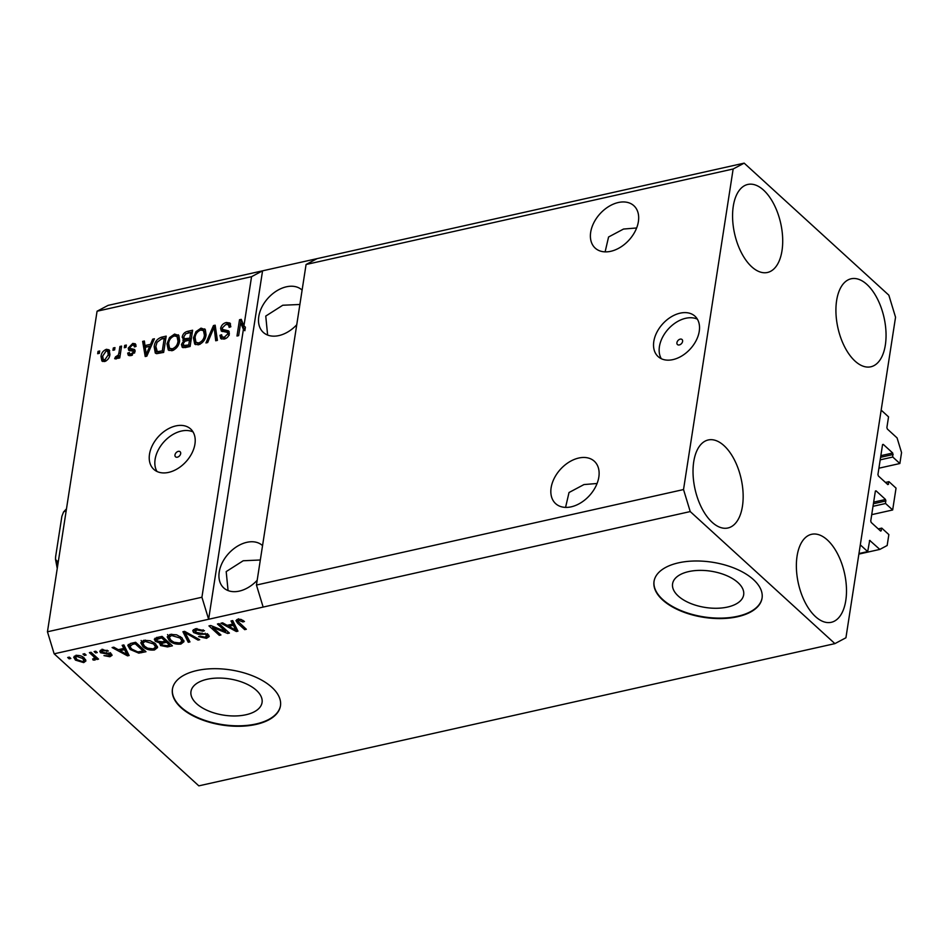 <?xml version="1.0" encoding="UTF-8"?>
<svg xmlns="http://www.w3.org/2000/svg" width="949" height="949" viewBox="0 0 949 949"><rect width="100%" height="100%" fill="white"/><g stroke="black" fill="none" stroke-linecap="round" stroke-linejoin="round"><path stroke-width="1.42" d="M871.728 514.655L892.665 509.969L885.583 503.504L885.536 499.482L876.081 490.858L875.346 491.25L870.743 520.977L871.194 522.448L880.636 531.072L881.775 528.119L888.857 534.595L887.161 545.509L879.818 549.412L869.699 540.384L867.694 551.594L858.964 553.54M867.694 551.594L860.304 544.856L881.17 410.134L888.549 416.86L886.888 427.548L887.339 429.019L897.078 437.916L901.55 452.59L899.866 463.515L878.916 468.201M879.818 549.412L858.881 554.097M881.775 528.119L878.276 528.901M885.583 503.504L873.021 506.315M892.665 509.969L896.046 488.13L888.964 481.665L885.464 482.448M899.866 463.515L892.772 457.038L892.724 453.017L883.27 444.393L882.534 444.784L877.932 474.524L878.383 475.983L887.837 484.607L888.964 481.665M892.772 457.038L880.209 459.85M679.306 344.938A3.416 2.325 -47.6 0 0 682.224 342.542A3.416 2.325 -47.6 0 0 682.058 339.517A3.416 2.325 -47.6 0 0 680.208 339.137A3.416 2.325 -47.6 0 0 677.301 341.533A3.416 2.325 -47.6 0 0 677.456 344.558A3.416 2.325 -47.6 0 0 679.306 344.938M672.936 359.612A27.331 18.636 -47.6 0 0 696.222 340.418A27.331 18.636 -47.6 0 0 694.965 316.195A27.331 18.636 -47.6 0 0 680.136 313.158A27.331 18.636 -47.6 0 0 656.838 332.34A27.331 18.636 -47.6 0 0 658.108 356.575A27.331 18.636 -47.6 0 0 672.936 359.612M697.373 319.184A27.331 18.636 -47.6 0 0 685.747 318.271A27.331 18.636 -47.6 0 0 663.778 335.08A27.331 18.636 -47.6 0 0 661.299 358.71M177.38 457.181A3.416 2.325 -47.6 0 0 180.286 454.785A3.416 2.325 -47.6 0 0 180.132 451.748A3.416 2.325 -47.6 0 0 178.282 451.368A3.416 2.325 -47.6 0 0 175.363 453.776A3.416 2.325 -47.6 0 0 175.529 456.801A3.416 2.325 -47.6 0 0 177.38 457.181M168.625 472.388A27.331 18.636 -47.6 0 0 191.912 453.195A27.331 18.636 -47.6 0 0 190.642 428.972A27.331 18.636 -47.6 0 0 175.814 425.923A27.331 18.636 -47.6 0 0 152.528 445.117A27.331 18.636 -47.6 0 0 153.797 469.34A27.331 18.636 -47.6 0 0 168.625 472.388M193.062 431.949A27.331 18.636 -47.6 0 0 181.425 431.048A27.331 18.636 -47.6 0 0 159.456 447.857A27.331 18.636 -47.6 0 0 156.988 471.475M738.014 582.639A35.967 18.351 -171.2 0 0 699.342 570.385A35.967 18.351 -171.2 0 0 672.58 583.825A35.967 18.351 -171.2 0 0 678.227 596.008A35.967 18.351 -171.2 0 0 716.898 608.262A35.967 18.351 -171.2 0 0 743.66 594.833A35.967 18.351 -171.2 0 0 738.014 582.639M256.408 690.338A35.967 18.351 -171.2 0 0 217.736 678.072A35.967 18.351 -171.2 0 0 190.974 691.513A35.967 18.351 -171.2 0 0 196.621 703.707A35.967 18.351 -171.2 0 0 235.293 715.961A35.967 18.351 -171.2 0 0 262.066 702.521A35.967 18.351 -171.2 0 0 256.408 690.338M271.877 687.325A54.662 27.889 -171.2 0 0 213.11 668.701A54.662 27.889 -171.2 0 0 172.433 689.116A54.662 27.889 -171.2 0 0 181.01 707.646A54.662 27.889 -171.2 0 0 239.789 726.27A54.662 27.889 -171.2 0 0 280.465 705.842A54.662 27.889 -171.2 0 0 271.877 687.325M172.469 688.891A54.662 27.889 -171.2 0 0 181.081 707.183A54.662 27.889 -171.2 0 0 239.634 725.807A54.662 27.889 -171.2 0 0 280.501 705.617M753.482 579.625A54.662 27.889 -171.2 0 0 694.704 561.001A54.662 27.889 -171.2 0 0 654.027 581.429A54.662 27.889 -171.2 0 0 662.616 599.946A54.662 27.889 -171.2 0 0 721.382 618.57A54.662 27.889 -171.2 0 0 762.059 598.155A54.662 27.889 -171.2 0 0 753.482 579.625M654.063 581.191A54.662 27.889 -171.2 0 0 662.687 599.483A54.662 27.889 -171.2 0 0 721.24 618.119A54.662 27.889 -171.2 0 0 762.094 597.917M571.203 506.825A28.695 19.573 -47.6 0 0 595.652 486.671A28.695 19.573 -47.6 0 0 594.323 461.238A28.695 19.573 -47.6 0 0 578.748 458.035A28.695 19.573 -47.6 0 0 554.299 478.189A28.695 19.573 -47.6 0 0 555.628 503.622A28.695 19.573 -47.6 0 0 571.203 506.825M610.753 251.307A28.695 19.573 -47.6 0 0 635.213 231.153A28.695 19.573 -47.6 0 0 633.873 205.719A28.695 19.573 -47.6 0 0 618.309 202.517A28.695 19.573 -47.6 0 0 593.86 222.671A28.695 19.573 -47.6 0 0 595.189 248.104A28.695 19.573 -47.6 0 0 610.753 251.307M262.553 545.628A28.695 19.573 -47.6 0 0 262.422 545.521A28.695 19.573 -47.6 0 0 246.859 542.318A28.695 19.573 -47.6 0 0 222.398 562.472A28.695 19.573 -47.6 0 0 223.739 587.906A28.695 19.573 -47.6 0 0 239.302 591.108A28.695 19.573 -47.6 0 0 257.179 580.29M302.102 290.109A28.695 19.573 -47.6 0 0 301.984 290.003A28.695 19.573 -47.6 0 0 286.408 286.8A28.695 19.573 -47.6 0 0 261.96 306.954A28.695 19.573 -47.6 0 0 263.288 332.387A28.695 19.573 -47.6 0 0 278.864 335.59A28.695 19.573 -47.6 0 0 296.74 324.772M712.153 522.306A45.089 23.63 -102.6 0 1 693.102 474.986A45.089 23.63 -102.6 0 1 708.251 439.968A45.089 23.63 -102.6 0 1 724.016 445.65A45.089 23.63 -102.6 0 1 743.079 492.982A45.089 23.63 -102.6 0 1 727.93 527.988A45.089 23.63 -102.6 0 1 712.153 522.306M751.715 266.788A45.089 23.63 -102.6 0 1 732.652 219.468A45.089 23.63 -102.6 0 1 747.8 184.45A45.089 23.63 -102.6 0 1 763.577 190.132A45.089 23.63 -102.6 0 1 782.628 237.464A45.089 23.63 -102.6 0 1 767.48 272.47A45.089 23.63 -102.6 0 1 751.715 266.788M855.049 361.106A45.089 23.63 -102.6 0 1 835.998 313.787A45.089 23.63 -102.6 0 1 851.146 278.781A45.089 23.63 -102.6 0 1 866.923 284.451A45.089 23.63 -102.6 0 1 885.975 331.782A45.089 23.63 -102.6 0 1 870.826 366.788A45.089 23.63 -102.6 0 1 855.049 361.106M815.499 616.625A45.089 23.63 -102.6 0 1 796.448 569.305A45.089 23.63 -102.6 0 1 811.597 534.299A45.089 23.63 -102.6 0 1 827.362 539.969A45.089 23.63 -102.6 0 1 846.413 587.301A45.089 23.63 -102.6 0 1 831.277 622.307A45.089 23.63 -102.6 0 1 815.499 616.625M299.884 304.475L282.755 305.246L265.756 316.076L267.618 335.056M260.323 559.993L243.193 560.764L226.194 571.595L228.068 590.575M636.637 227.974L623.505 229.053L608.57 237.001L605.118 251.865M597.075 483.492L583.955 484.571L569.02 492.519L565.568 507.383M683.529 489.554L733.15 168.993L744.17 163.145L888.845 295.186L895.548 317.215L845.927 637.775L834.906 643.624L690.231 511.57L683.529 489.554L256.444 585.047L306.076 264.498L317.085 258.638L108.091 305.376L97.071 311.225L251.556 276.681L243.94 325.851L245.411 327.203L244.866 330.727L243.395 329.374L201.923 597.241L47.45 631.785L97.071 311.225M733.15 168.993L306.076 264.498M744.17 163.145L317.085 258.638M690.231 511.57L263.146 607.075L256.444 585.047M243.395 329.374L240.643 322.672L238.638 335.638L236.989 336.005L239.504 319.742L241.271 319.35L243.94 325.851M220.631 328.33C221.402 325.199 223.312 323.241 226.372 322.482L229.919 323.04L230.832 326.776L229.148 327.358L228.519 324.866L225.933 324.404L222.291 327.915L222.683 329.481L228.673 330.893L229.385 333.609C228.697 336.527 226.93 338.354 224.083 339.09L220.761 338.579L219.943 335.329L221.627 334.748L222.173 336.919L224.32 337.203L227.736 333.941L227.428 332.364L228.946 333.751L227.475 332.399L221.319 331.082L220.631 328.33L222.102 329.683L222.303 328.817M205.945 342.945L213.466 325.566L215.174 325.187L217.416 340.383L215.708 340.762L214.118 327.251L207.665 342.565L205.945 342.945M201.022 328.14L205.316 329.647L206.063 334.867C205.506 339.659 202.956 342.98 198.424 344.831L194.699 344.06L193.43 337.88L195.957 331.676L201.022 328.14L202.493 329.493L205.316 329.659L204.664 328.864M174.58 334.06L178.875 335.555L179.622 340.774C179.064 345.566 176.526 348.888 171.994 350.739L168.27 349.967L167 343.787L169.527 337.583L174.58 334.06L176.063 335.4L178.887 335.578M178.234 334.772L178.875 335.555M150.559 344.321L152.694 339.161L154.414 338.769L146.822 356.172L145.209 356.527L142.647 341.403L144.367 341.023L144.995 345.566L150.559 344.321L151.579 345.258M97.676 353.704L98.032 351.379L99.692 351.011L99.325 353.336L97.676 353.704M101.021 356.539C101.353 353.064 103.156 350.644 106.43 349.291L109.076 349.837L109.93 354.428C109.574 357.856 107.771 360.229 104.532 361.545L101.875 361L101.021 356.539L102.575 357.465M112.955 350.288L113.322 347.963L114.971 347.595L114.615 349.908L112.955 350.288M118.981 352.613L119.93 346.48L121.579 346.112L119.752 357.939L118.103 358.307L118.388 356.421L116.11 358.959L114.651 358.675L115.529 356.848L118.317 355.092L118.981 352.613L120.381 353.894M124.319 347.737L124.675 345.424L126.336 345.056L125.968 347.37L124.319 347.737M128.245 348.105L132.753 343.408L135.316 343.787L136.098 346.338L134.414 346.907L133.975 345.365L132.374 345.128L129.942 347.441L130.155 348.425L134.58 349.469L135.114 351.45L130.915 355.65L128.269 355.246L127.676 353.111L129.361 352.53L129.728 353.787L131.128 353.965L133.418 352.055L133.05 351.189L128.72 350.335L128.245 348.105L129.728 349.446L130.037 348.271M134.533 353.075L133.05 351.189M154.177 346.753C154.64 342.008 157.083 338.817 161.496 337.192L166.194 336.136L163.667 352.399L156.704 353.669L155.268 353.016L154.177 346.753L155.66 348.105L156.099 353.526M184.604 341.462L182.172 337.168C182.801 333.989 184.652 332.031 187.724 331.32L192.623 330.228L190.108 346.492L185.174 347.595L182.196 347.251L181.449 344.475L183.75 340.667L182.825 340.216M225.648 631.524L217.428 624.015L219.077 623.635L229.409 633.078L227.653 633.469L212.706 627.443L220.939 634.964L219.29 635.332L208.958 625.901L210.725 625.51L225.648 631.524L225.909 629.875M193.655 632.592L192.742 630.658L195.66 628.724L204.462 630.717L202.944 631.215L196.716 629.863L195.28 632.188L208.329 634.727L209.231 636.506L206.55 638.333L198.578 636.613L200.097 636.115L205.281 637.242L206.657 635.071L205.091 634.229L198.578 634.3L193.655 632.592L193.43 629.614M195.103 628.807L195.28 632.188M207.523 633.742L207.155 636.067L206.858 633.766M188.246 642.271L182.92 631.726L184.628 631.346L199.717 639.709L198.021 640.089L185.067 632.615L189.966 641.892L188.246 642.271L188.602 639.958L184.296 631.417M170.31 634.395L176.621 634.822L181.769 637.704L184.023 641.643L180.903 644.074C176.051 644.549 172.184 643.398 169.302 640.634L167.202 636.886L170.31 634.395M143.868 640.302L150.179 640.741L155.339 643.612L157.581 647.55L154.462 649.982C149.622 650.456 145.755 649.306 142.86 646.542L140.772 642.793L143.868 640.302M123.845 648.44L122.148 645.308L123.868 644.929L129.123 655.498L127.51 655.854L112.101 647.562L113.821 647.182L118.293 649.685L123.845 648.44L123.595 644.988M69.17 658.843L67.699 657.491L69.348 657.123L70.831 658.464L69.17 658.843L69.431 657.194M834.906 643.624L198.827 785.855L54.152 653.814L47.45 631.785M201.923 597.241L208.626 619.27L263.146 607.075M251.556 276.681L262.565 270.833L208.626 619.27L54.152 653.814M75.457 660.113L73.702 657.183L75.932 655.498C79.455 655.166 82.231 656.008 84.259 658.06L85.932 660.907L83.714 662.604L75.457 660.113L75.778 658.037M84.461 655.415L82.978 654.075L84.627 653.707L86.11 655.047L84.461 655.415L84.71 653.778M93.275 656.198L89.384 652.639L91.033 652.271L98.554 659.128L96.893 659.496L95.695 658.404L95.078 660.065L93.121 660.041L92.658 658.926L93.915 658.796L94.52 657.669L93.275 656.198L93.536 654.549M95.956 656.755L95.078 660.065L95.434 657.74L94.71 657.823M93.915 658.796L94.817 655.723M95.612 652.924L94.129 651.583L95.778 651.216L97.261 652.556L95.612 652.924L95.861 651.287M100.547 652.746L99.764 651.192L102.029 649.662L108.388 650.978L102.99 650.67L102.017 652.212L111.413 653.968L112.077 655.308L109.882 656.744L103.975 655.629L108.755 655.783L109.906 654.478L100.547 652.746L100.63 650.148M102.041 649.187L102.017 652.212M110.511 652.663L110.155 654.988L110.108 653.185M130.132 649.472L127.795 645.403L130.95 643.351L135.636 642.295L145.98 651.726L138.768 653.126L130.132 649.472L130.416 647.598M155.399 641.322L154.319 639.199L157.178 637.479L162.077 636.388L172.41 645.818L167.475 646.921L160.523 645.522L160.132 643.149L155.399 641.322L155.766 638.997L155.055 638.214M159.717 643.896L160.286 642.117M232.683 624.11L230.987 620.978L232.707 620.587L237.962 631.156L236.348 631.524L220.939 623.22L222.647 622.841L227.131 625.344L232.683 624.11L232.434 620.658M237.819 619.294L241.034 619.412L244.462 621.465L242.944 621.963L238.946 620.421L238.08 621.5L246.349 629.282L244.688 629.65L237.677 623.256L235.945 620.599L237.819 619.294M239.148 619.139L238.08 621.5M85.624 659.638L84.07 660.279L83.714 662.604M75.718 657.693L74.39 656.139M77.142 655.332L75.73 657.515L77.035 659.674L82.682 661.607L83.915 660.575L84.283 658.084M83.915 660.575L82.61 658.428L76.964 656.483M82.836 656.945L82.61 658.428M97.154 657.859L96.893 659.496M93.299 658.891L93.121 660.041M107.071 650.207L106.869 651.477M103.18 649.484L102.99 650.67M111.472 654.027L110.25 654.43L109.882 656.744M108.945 652.853L108.755 654.027M101.757 651.038L100.914 650.421M128.127 653.481L127.51 655.854M127.605 652.378L124.877 647.337L123.987 647.538M126.027 652.746L124.521 649.662L120.049 650.67L127.237 654.691L126.027 652.746L126.383 650.421M124.877 647.337L124.521 649.662M127.593 652.426L127.237 654.691M120.262 649.246L120.049 650.67M143.999 649.923L143.252 650.101M138.969 651.868L138.768 653.126M129.859 646.542L128.352 644.407M130.167 643.552L129.906 646.66L131.792 649.104L137.866 651.939L143.121 650.99L135.197 643.766L132.362 644.407L129.906 646.66M143.37 649.353L143.121 650.99M135.422 642.343L135.197 643.766M132.575 642.983L132.362 644.407M157.427 646.328L155.458 647.491M154.723 648.309L154.462 649.982M143.169 644.608L142.86 646.542M143.228 644.217L141.128 640.468M143.287 640.456L142.801 643.197L144.545 646.198L147.57 648.179L153.24 648.879L155.577 647.099L153.667 643.968L145.09 641.405L142.801 643.197M155.577 647.099L155.885 644.146M153.892 642.485L153.667 643.968M145.292 640.089L145.09 641.405M170.44 644.015L169.693 644.181M161.496 643.683L160.879 643.197L160.523 645.522M160.879 643.197L160.239 642.414M156.395 639.519L155.766 638.997M166.146 640.101L165.399 640.267M169.551 645.083L166.466 642.271L162.018 643.375L162.006 645L166.846 645.688L169.551 645.083L169.8 643.446M166.716 640.622L166.466 642.271M162.255 641.832L162.006 645M165.506 639.519L165.256 641.168L161.627 637.858L156.371 639.709L156.727 637.384M161.852 636.435L161.627 637.858M157.131 637.491L157.048 640.955L162.208 641.844L165.256 641.168M158.578 637.17L158.353 638.594M183.869 640.421L181.888 641.583M181.152 642.402L180.903 644.074M169.598 638.701L169.302 640.634M169.657 638.309L167.57 634.561M169.717 634.549L169.23 637.289L170.986 640.29L174.011 642.271L179.681 642.971L182.006 641.18L180.096 638.048L171.532 635.498L169.23 637.289M182.006 641.18L182.327 638.238M180.334 636.577L180.096 638.048M171.733 634.181L171.532 635.498M198.211 638.879L198.021 640.089M185.221 631.666L185.067 632.615M203.169 629.792L202.944 631.215M196.929 628.511L196.716 629.863M208.839 635.261L207.179 635.949M206.811 636.625L206.55 638.333M205.233 633.244L205.091 634.229M198.756 633.173L198.578 634.3M194.782 630.848L194.011 630.266M227.926 631.714L227.653 633.469M226.728 630.622L225.838 630.266M212.873 626.376L212.706 627.443M219.539 633.695L219.29 635.332M212.813 626.767L211.983 626.02M236.953 629.14L236.348 631.524M229.1 624.905L228.887 626.328L236.076 630.361L236.431 628.084L233.715 623.007L232.825 623.208M235.222 626.079L234.866 628.404L233.347 625.332L228.887 626.328M233.715 623.007L233.347 625.332M236.076 630.361L234.866 628.404M243.181 620.456L242.944 621.963M244.949 628.013L244.688 629.65M236.811 619.626L238.033 620.931L237.677 623.256M99.431 352.648L98.032 351.379M106.94 350.952L107.913 350.644L106.43 349.291M107.913 350.644L109.704 350.679M102.741 361.51L102.504 357.88M106.051 360.952L104.841 359.849L108.269 354.807L107.723 351.344L106.134 351L102.694 356.053L103.263 359.505L105.505 361.225M109.87 354.736L107.723 351.344M109.586 356.005L108.269 354.807M103.263 359.505L104.841 359.849M114.722 349.232L113.322 347.963M121.33 347.761L119.93 346.48M119.788 357.702L118.388 356.421M116.786 358.639L115.529 356.848M117.012 358.188L118.091 358.153M117.629 357.726L116.62 356.8M119.325 357.275L119.788 356.444L118.317 355.092M119.788 356.444L120.143 355.377M126.075 346.693L124.675 345.424M133.251 345.056L134.224 344.76L132.753 343.408M134.224 344.76L135.885 344.689M135.09 350.359L131.638 349.778L130.155 348.425M129.254 355.721L127.676 353.111M129.147 354.452L130.108 354.131M129.728 353.787L131.804 355.377M132.386 355.116L131.128 353.965M134.521 352.542L133.335 351.462M129.716 350.727L129.728 349.446M153.809 340.169L152.694 339.161M146.407 356.255L144.118 342.755L142.647 341.403M151.33 345.827L146.478 346.907L144.995 345.566M147.486 351.415L149.717 346.349L145.256 347.346L146.276 354.653L147.486 351.415L148.495 352.328M150.713 347.251L149.717 346.349M147.142 355.436L146.276 354.653M161.294 339.066L162.979 338.532L161.496 337.192M162.979 338.532L165.921 337.88M158.803 353.016L156.573 351.272L158.803 353.016L163.691 352.233M162.315 350.869L164.236 338.413L161.401 339.042L157.071 342.292L155.826 346.409L157.32 351.676L162.315 350.869L163.714 352.138M165.636 339.683L164.236 338.413M160.998 352.838L159.527 351.486M169.1 350.525L168.471 345.139L167 343.787M170.571 338.544L169.527 337.583M174.58 335.899L176.063 335.4M173.691 350.134L172.279 348.841C175.755 347.393 177.653 344.807 177.973 341.118L177.036 336.527L174.308 335.958C170.915 337.369 169.029 339.872 168.637 343.467L169.527 348.259L173.465 350.24M179.586 340.999L178.507 337.88L177.036 336.527M179.314 342.34L177.973 341.118M169.527 348.259L172.279 348.841M187.499 333.206L192.35 331.96M183.074 347.714L182.92 345.827L181.449 344.475M182.92 345.827L183.145 344.902M183.738 340.667L183.655 338.52L182.172 337.168M183.655 338.52L183.809 337.773M191.188 339.469L189.788 338.2L190.678 332.494L185.767 333.787L183.833 336.788L184.272 338.734L185.755 340.086L191.176 339.564M190.144 346.231L188.744 344.962L189.503 340.098L184.936 341.272L183.133 343.835L184.984 346.895L190.132 346.326M190.891 341.379L189.503 340.098M183.501 345.543L188.744 344.962M192.078 333.775L190.678 332.494M184.272 338.734L189.788 338.2M195.53 344.617L194.913 339.232L193.43 337.88M197.001 332.636L195.957 331.676M201.01 329.991L202.493 329.493M200.12 344.226L198.709 342.933C202.184 341.474 204.082 338.9 204.415 335.211L203.466 330.62L200.737 330.038C197.345 331.462 195.458 333.965 195.079 337.559L195.968 342.34L199.907 344.333M206.016 335.092L204.948 331.96L203.466 330.62M205.755 336.432L204.415 335.211M195.968 342.34L198.709 342.933M214.604 327.702L214.948 326.919L213.466 325.566M216.989 340.477L215.589 328.603L214.118 327.251M226.253 324.356L227.843 323.823L226.372 322.482M227.843 323.823L230.536 323.87M230.453 326.907L228.519 324.866M222.683 329.481L224.154 330.821L229.243 331.747M221.651 339.09L221.425 336.681L219.943 335.329M222.173 336.919L225.554 338.603M225.743 338.508L224.32 337.203M228.97 335.068L227.736 333.941M229.207 335.282L228.946 333.751M222.22 331.592L222.102 329.683M244.866 330.727L242.125 324.024L240.643 322.672M240.726 322.743L240.975 321.094L239.504 319.742M240.975 321.094L241.9 320.881M58.423 560.93L57.118 561.227L55.528 559.447L55.6 556.849L61.875 516.351L63.571 511.95L66.477 508.854M66.193 510.681L63.571 511.95M870.079 540.515L869.414 540.669M881.372 530.681L880.447 530.882M876.081 490.858L875.417 491.001M885.536 499.482L873.661 502.128M885.975 500.942L873.412 503.753M888.561 484.227L887.635 484.429M883.27 444.393L882.606 444.547M892.724 453.017L880.85 455.674M893.163 454.488L880.601 457.299M106.679 652.734L106.478 654.051M141.709 651.311L141.496 652.734M167.7 645.498L167.475 646.921M163.762 641.5L163.548 642.924M187.499 632.936L187.344 633.956M202.042 633.054L201.876 634.169M133.097 350.074L131.614 348.734M189.207 332.672L187.724 331.32M187.522 346.907L186.04 345.566M188.222 340.228L186.751 338.876M215.838 331.023L214.355 329.671M227.262 331.45L225.779 330.098M66.418 509.293A57.391 30.071 77.4 0 0 64.9 510.965M57.118 561.227A57.391 30.071 77.4 0 0 57.806 564.904M75.73 657.515L76.086 655.19M94.651 658.203L95.019 655.878M161.449 644.003L161.805 641.69M238.009 621.12L238.365 618.795M133.975 345.365L135.446 346.717M133.228 351.32L134.711 352.672M55.528 559.447L57.248 568.463"/></g></svg>
